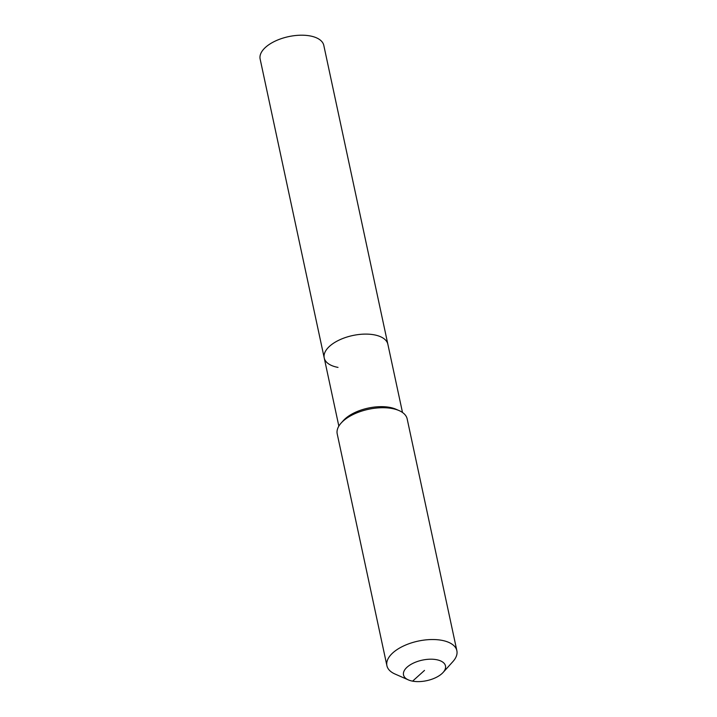 <?xml version="1.0" encoding="UTF-8"?>
<svg xmlns="http://www.w3.org/2000/svg" width="717" height="717" viewBox="0 0 717 717"><rect width="100%" height="100%" fill="white"/><g stroke="black" fill="none" stroke-linecap="round" stroke-linejoin="round"><path stroke-width="1.08" d="M338.012 367.4A32.552 15.926 -12.1 0 1 324.218 357.926L260.137 59.027A32.552 15.926 -12.1 0 1 275.561 40.932A32.552 15.926 -12.1 0 1 310.004 35.913A32.552 15.926 -12.1 0 1 323.797 45.377L387.87 344.285A32.552 15.926 -12.1 0 0 374.086 334.812A32.552 15.926 -12.1 0 1 387.87 344.285L402.497 412.481M324.218 357.926A32.552 15.926 -12.1 0 1 339.643 339.84A32.552 15.926 -12.1 0 1 374.086 334.812A32.552 15.926 -12.1 0 0 339.643 339.84A32.552 15.926 -12.1 0 0 324.218 357.926L338.845 426.131M408.367 679.895L394.995 674.016A35.769 17.504 -12.1 0 1 386.911 665.708L337.214 433.902A35.769 17.504 -12.1 0 1 341.184 423.003L343.38 420.565A32.552 15.926 -12.1 0 1 389.645 407.364A32.552 15.926 -12.1 0 1 396.071 409.273L399.082 410.59A35.769 17.504 -12.1 0 1 407.166 418.907L456.863 650.713A35.769 17.504 -12.1 0 1 452.893 661.603L443.106 672.447A21.465 10.504 -12.1 0 1 412.607 681.15A21.465 10.504 -12.1 0 1 408.367 679.895A21.465 10.504 -12.1 0 1 408.842 665.77A21.465 10.504 -12.1 0 1 436.393 659.667A21.465 10.504 -12.1 0 1 443.106 672.447M341.184 423.003A35.769 17.504 -12.1 0 1 392.011 408.502A35.769 17.504 -12.1 0 1 399.082 410.59M386.911 665.708A35.769 17.504 -12.1 0 1 403.859 645.829A35.769 17.504 -12.1 0 1 441.708 640.308A35.769 17.504 -12.1 0 1 456.863 650.713M424.5 670.404L412.607 681.15"/></g></svg>

